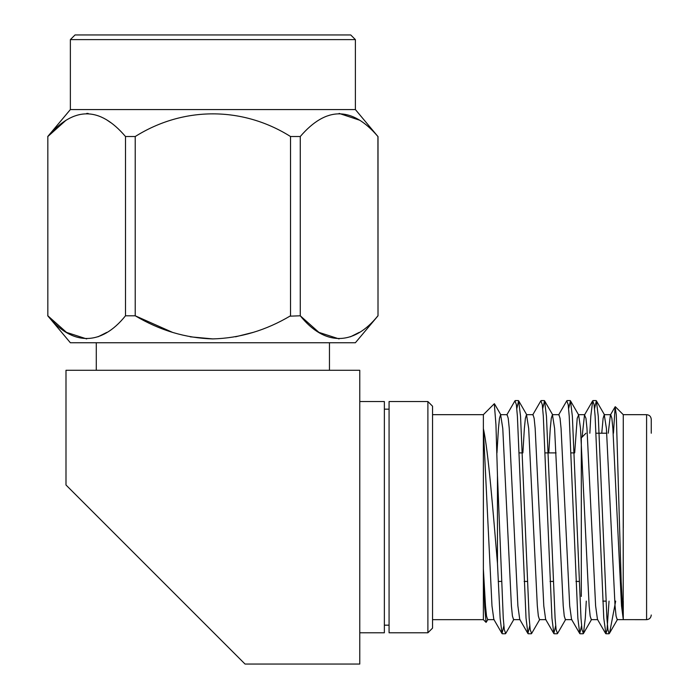 <?xml version="1.0" encoding="UTF-8"?>
<svg xmlns="http://www.w3.org/2000/svg" width="699" height="699" viewBox="0 0 699 699"><rect width="100%" height="100%" fill="white"/><g stroke="black" fill="none" stroke-linecap="round" stroke-linejoin="round"><path stroke-width="1.05" d="M355.389 39.616L350.732 34.95L75.029 34.95L70.363 39.616L355.389 39.616L355.389 109.568L377.923 136.523C352.104 106.3 326.223 106.3 300.264 136.523L290.531 136.523C242.632 106.397 183.435 106.213 135.222 136.523L125.497 136.523C99.686 106.3 73.806 106.3 47.838 136.523L47.838 315.791C72.041 345.944 101.137 346.145 125.497 315.791L125.497 136.523M70.363 39.616L70.363 109.568L355.389 109.568M110.765 122.657L106.458 119.704M88.17 113.448L86.746 113.413M66.029 120.237L47.838 136.523L47.838 315.791L66.501 332.383L86.667 338.91M359.732 120.237L339.129 113.413M135.222 136.523L135.222 315.791C159.783 330.409 185.628 338.115 212.758 338.91C239.888 338.185 265.812 330.478 290.531 315.791L290.531 136.523M135.222 315.791L125.479 315.799M106.851 332.366L98.009 336.804M339.094 338.91L318.927 332.383L300.264 315.791L289.832 316.175M253.239 332.366L235.572 336.804M212.88 338.91L190.207 336.813M172.522 332.366L135.3 315.826M300.264 136.523L300.264 315.791C324.458 345.944 353.563 346.145 377.923 315.791L377.906 315.799M359.269 332.366L350.435 336.804M47.742 315.791L70.363 342.746L355.389 342.746L378.01 315.791L377.923 136.523M359.767 664.05L359.767 370.278L65.994 370.278L65.994 485.001L245.043 664.05L359.767 664.05M359.767 632.787L384.363 632.787L384.363 401.549L359.767 401.549M389.072 517.164L389.072 401.549L427.893 401.549L427.893 632.787L389.072 632.787L389.072 517.164M427.893 401.549L432.55 406.215L432.55 628.121L427.893 632.787M487.657 619.646L486.521 616.037L485.499 605.919L483.367 568.89L483.367 619.646L486.085 622.381L484.73 607.466L483.367 568.89L483.367 428.636C488.348 450.785 493.153 512.454 497.461 563.35L497.461 475.303L495.949 424.73L494.298 403.734M432.55 414.673L483.367 414.673L483.367 428.636L491.982 605.919L493.826 619.384L502.004 633.521L500.126 618.134L497.461 563.35M487.972 619.384L486.085 622.381M613.451 433.223L615.137 406.783L616.3 414.9L621.184 581.804L623.272 619.655L623.272 601.114M623.272 433.223L623.272 414.673L615.321 406.722M623.281 527.762L623.272 427.377L623.193 618.79L621.525 605.919L612.883 428.408L611.861 418.29L610.725 414.682L604.251 414.682L603.115 418.29L601.76 433.223M615.67 601.114L609.554 633.145L609.065 633.757L607.929 629.659L606.898 618.134L598.265 416.193L596.378 400.815L594.534 408.583M609.039 601.114L607.055 629.642L605.919 633.757L603.761 618.134L595.12 416.193L594.098 404.686L592.682 400.815L590.804 416.193L589.834 433.223M581.577 625.754L579.733 633.521L577.846 618.134L569.213 416.193L568.191 404.686L566.775 400.815L558.597 414.953M555.67 625.754L553.826 633.521L551.939 618.134L543.306 416.193L542.284 404.686L540.869 400.815L532.69 414.953M529.763 625.754L527.911 633.521L526.032 618.134L517.391 416.193L516.369 404.686L514.962 400.815L506.775 414.953M503.857 625.754L502.004 633.521M586.278 601.114L585.308 618.134L583.429 633.521L582.014 629.642L580.991 618.134L572.359 416.193L570.471 400.815L568.628 408.583M565.701 619.384L557.522 633.521L556.107 629.642L555.085 618.134L546.452 416.193L544.565 400.815L542.712 408.583M539.785 619.384L531.607 633.521L530.2 629.65L529.178 618.134L520.537 416.193L518.658 400.815L516.806 408.583M513.879 619.384L505.7 633.521L504.285 629.642L503.263 618.134L497.461 475.303M651.258 433.223L651.258 419.33C650.952 416.473 649.397 414.918 646.592 414.673L646.592 619.664C649.397 619.41 650.952 617.855 651.258 614.998M615.137 406.783L610.41 414.953L608.235 433.223M605.64 633.521L597.462 619.384L595.618 605.919L586.977 428.408L585.954 418.29L584.504 414.953L582.075 437.111M579.733 633.521L571.546 619.384L569.702 605.919L561.07 428.408L560.048 418.29L558.912 414.682L552.437 414.682L551.293 418.29L550.27 428.408L548.776 452.9M553.826 633.521L545.639 619.384L543.796 605.919L535.163 428.408L534.141 418.29L532.996 414.682L526.522 414.682L525.386 418.29L524.364 428.408L522.869 452.9M527.911 633.521L519.733 619.384L517.889 605.919L509.248 428.408L508.225 418.29L507.09 414.682L500.615 414.682L499.479 418.29L498.457 428.408L496.963 452.9M646.592 619.664L617.208 619.646L616.064 616.037L615.041 605.919L606.409 428.408L604.251 414.682M597.776 619.646L591.293 619.646L590.157 616.037L589.135 605.919L580.502 428.408L578.658 414.953L577.208 418.29L574.683 452.9M571.861 619.646L565.386 619.646L564.25 616.037L563.228 605.919L554.595 428.408L552.428 414.682M545.954 619.646L539.479 619.646L538.344 616.037L537.321 605.919L528.68 428.408L526.522 414.682M520.047 619.646L513.573 619.646L512.428 616.037L511.406 605.919L502.773 428.408L500.615 414.682M585.963 433.223L581.306 437.889L581.306 596.448M70.363 109.568L47.742 136.523M378.01 136.523L378.01 315.791M389.072 409.16L384.363 409.16M389.072 625.177L384.363 625.177M96.287 342.746L96.287 370.278M329.465 342.746L329.465 370.278M432.55 619.664L483.367 619.664M483.367 414.673L494.298 403.742M502.275 633.757L505.429 633.757M528.191 633.757L531.336 633.757M554.097 633.757L557.243 633.757M580.004 633.757L583.149 633.757M605.919 633.757L609.056 633.757M515.233 400.579L518.378 400.579M541.148 400.579L544.285 400.579M567.055 400.579L570.201 400.579M592.962 400.579L596.107 400.579M623.272 414.673L646.592 414.673M584.818 414.682L578.344 414.682M494.141 619.646L487.666 619.646M584.504 414.953L592.682 400.815M596.378 400.815L604.565 414.953M583.429 633.521L591.607 619.384M570.471 400.815L578.65 414.953M544.565 400.815L552.743 414.944M518.658 400.815L526.836 414.944M609.554 633.145L617.514 619.384M500.921 414.944L494.473 403.804M602.791 601.114L605.937 601.114M596.09 433.223L606.741 433.223M498.221 581.428L501.366 581.428M524.128 581.428L527.273 581.428M550.043 581.428L553.189 581.428M575.95 581.428L579.095 581.428M519.296 452.9L522.441 452.9M545.203 452.9L556.089 452.9M571.109 452.9L574.255 452.9"/></g></svg>
